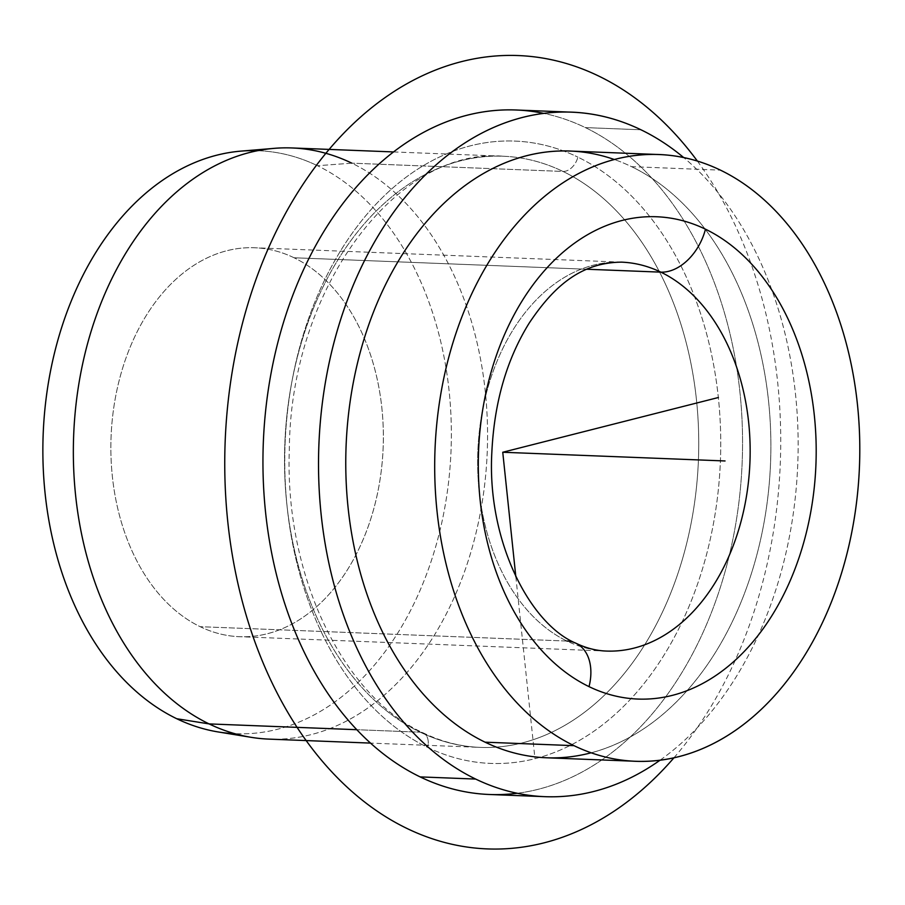 <?xml version="1.0" encoding="UTF-8"?>
<svg xmlns="http://www.w3.org/2000/svg" width="905" height="905" viewBox="0 0 905 905"><rect width="100%" height="100%" fill="white"/><g stroke="black" fill="none" stroke-linecap="round" stroke-linejoin="round"><path stroke-width="0.68" stroke-dasharray="4.53 3.39" d="M251.194 737.326A295.799 206.962 92.2 0 0 481.313 507.547A295.799 206.962 92.2 0 0 351.819 163.16L317.497 165.728A291.715 204.1 -87.8 0 1 447.059 493.734A291.715 204.1 -87.8 0 1 234.768 733.683A291.715 204.1 92.2 0 0 447.059 493.734A291.715 204.1 92.2 0 0 317.497 165.728L351.819 163.16A295.799 206.962 -87.8 0 1 483.293 495.103A295.799 206.962 -87.8 0 1 268.876 739.114M241.024 151.124A291.715 204.1 -87.8 0 1 317.497 165.728A291.715 204.1 92.2 0 0 257.608 150.705M660.096 760.177A342.509 239.644 92.2 0 0 797.78 463.813A342.509 239.644 92.2 0 0 683.705 157.572A342.509 239.644 -87.8 0 1 797.78 463.813A342.509 239.644 -87.8 0 1 660.096 760.177M516.167 110.003A342.509 239.644 -87.8 0 1 585.388 127.605L640.955 129.777L585.388 127.605A342.509 239.644 -87.8 0 1 737.62 511.959A342.509 239.644 -87.8 0 1 489.334 794.488M570.218 151.067A303.582 212.404 -87.8 0 1 631.566 166.667L720.482 170.151L631.566 166.667A303.582 212.404 -87.8 0 1 766.501 507.354A303.582 212.404 -87.8 0 1 546.439 757.779M566.949 641.057L200.163 626.69L566.949 641.057A194.609 136.157 -87.8 0 1 480.453 422.669A194.609 136.157 -87.8 0 1 621.52 262.145A194.609 136.157 92.2 0 0 480.453 422.669A194.609 136.157 92.2 0 0 566.949 641.057A194.609 136.157 92.2 0 0 606.282 651.057A194.609 136.157 -87.8 0 1 566.949 641.057A46.709 31.924 115.8 0 1 575.999 643.274M294.057 257.767L586.655 269.238L294.057 257.767A194.609 136.157 92.2 0 0 254.735 247.766A194.609 136.157 92.2 0 0 113.668 408.302A194.609 136.157 92.2 0 0 200.163 626.69A194.609 136.157 92.2 0 0 239.486 636.69A194.609 136.157 92.2 0 0 380.564 476.154A194.609 136.157 92.2 0 0 294.057 257.767A194.609 136.157 -87.8 0 1 375.032 504.017A194.609 136.157 -87.8 0 1 200.163 626.69A194.609 136.157 -87.8 0 1 119.189 380.439A194.609 136.157 -87.8 0 1 294.057 257.767M591.157 752.79A303.582 212.404 92.2 0 0 769.872 475.589A303.582 212.404 92.2 0 0 631.566 166.667A303.582 212.404 92.2 0 0 614.405 159.54M420.271 732.19A295.799 206.962 92.2 0 0 480.057 747.383A295.799 206.962 92.2 0 0 694.474 503.384A295.799 206.962 92.2 0 0 563.001 171.441L351.819 163.16L563.001 171.441A295.799 206.962 92.2 0 0 503.225 156.237A295.799 206.962 92.2 0 0 288.797 400.236A295.799 206.962 92.2 0 0 420.271 732.19L356.74 729.702L420.271 732.19A295.799 206.962 -87.8 0 1 288.797 400.236A295.799 206.962 -87.8 0 1 503.225 156.237A295.799 206.962 -87.8 0 1 563.001 171.441A15.566 10.645 -64.2 0 0 577.876 157.119A311.365 217.856 -87.8 0 1 707.427 551.1A311.365 217.856 -87.8 0 1 427.635 747.383A311.365 217.856 -87.8 0 1 298.073 353.391A311.365 217.856 -87.8 0 1 577.876 157.119A311.365 217.856 92.2 0 0 298.073 353.391A311.365 217.856 92.2 0 0 427.635 747.383A15.566 10.645 -64.2 0 0 423.291 732.926A15.566 10.645 -64.2 0 0 420.271 732.19A15.566 10.645 115.8 0 1 423.291 732.926A15.566 10.645 115.8 0 1 427.635 747.383A311.365 217.856 92.2 0 0 707.427 551.1A311.365 217.856 92.2 0 0 577.876 157.119A15.566 10.645 115.8 0 1 563.001 171.441A295.799 206.962 -87.8 0 1 694.474 503.384A295.799 206.962 -87.8 0 1 480.057 747.383A295.799 206.962 -87.8 0 1 420.271 732.19M292.044 147.956A295.799 206.962 -87.8 0 1 351.819 163.16M517.219 793.266A342.509 239.644 92.2 0 0 740.041 492.263A342.509 239.644 92.2 0 0 585.388 127.605A342.509 239.644 92.2 0 0 543.86 113.408M515.839 576.757L534.957 758.639M697.382 161.079A397.001 277.767 -87.8 0 1 673.987 757.757M606.282 651.057L239.486 636.69M621.52 262.145L254.735 247.766M393.618 151.938L503.225 156.237C397.759 146.701 290.516 286.93 289.329 449.287C284.442 575.852 343.448 696.827 423.291 732.926C441.742 741.806 460.668 746.625 480.057 747.383L370.45 743.096"/><path stroke-width="1.36" d="M257.608 150.705A291.715 204.1 92.2 0 0 46.981 392.023A291.715 204.1 92.2 0 0 176.735 718.728L209.089 723.909A295.799 206.962 92.2 0 0 251.194 737.326L218.252 731.964A291.715 204.1 -87.8 0 1 176.735 718.728A291.715 204.1 -87.8 0 1 45.488 403.721A291.715 204.1 -87.8 0 1 241.024 151.124L274.283 148.352A295.799 206.962 92.2 0 0 76.009 404.49A295.799 206.962 92.2 0 0 209.089 723.909L176.735 718.728A291.715 204.1 92.2 0 0 234.768 733.683A291.715 204.1 -87.8 0 1 218.252 731.964M351.819 163.16A295.799 206.962 92.2 0 0 274.283 148.352M544.912 796.672L489.334 794.488A342.509 239.644 -87.8 0 1 420.124 776.897L475.691 779.069A342.509 239.644 92.2 0 0 544.912 796.672A342.509 239.644 92.2 0 0 660.096 760.177A342.509 239.644 -87.8 0 1 475.691 779.069L420.124 776.897A342.509 239.644 -87.8 0 1 267.891 392.532A342.509 239.644 -87.8 0 1 516.167 110.003L571.734 112.175A342.509 239.644 92.2 0 0 323.458 394.704A342.509 239.644 92.2 0 0 475.691 779.069A342.509 239.644 -87.8 0 1 333.176 345.687A342.509 239.644 -87.8 0 1 640.955 129.777A342.509 239.644 92.2 0 0 571.734 112.175M683.705 157.572A342.509 239.644 92.2 0 0 640.955 129.777A342.509 239.644 -87.8 0 1 683.705 157.572M635.355 761.263L546.439 757.779A303.582 212.404 -87.8 0 1 485.08 742.179L573.996 745.663A303.582 212.404 92.2 0 0 635.355 761.263A303.582 212.404 92.2 0 0 855.417 510.839A303.582 212.404 92.2 0 0 720.482 170.151A303.582 212.404 92.2 0 0 659.134 154.551A303.582 212.404 92.2 0 0 439.072 404.976A303.582 212.404 92.2 0 0 573.996 745.663L485.08 742.179A303.582 212.404 -87.8 0 1 350.144 401.492A303.582 212.404 -87.8 0 1 570.218 151.067L659.134 154.551M621.52 262.145A194.609 136.157 -87.8 0 1 660.854 272.145L586.655 269.238L660.854 272.145A194.609 136.157 92.2 0 0 621.52 262.145C582.571 262.586 555.331 283.966 529.255 323.017C506.732 359.251 494.266 402.34 491.845 452.285C486.8 540.851 530.025 624.224 575.999 643.274A46.709 31.924 115.8 0 1 589.031 686.635A241.307 168.839 -87.8 0 1 488.621 381.299A241.307 168.839 -87.8 0 1 705.459 229.18A46.709 31.924 115.8 0 1 660.854 272.145A194.609 136.157 -87.8 0 1 747.349 490.533A194.609 136.157 -87.8 0 1 606.282 651.057A194.609 136.157 92.2 0 0 747.349 490.533A194.609 136.157 92.2 0 0 660.854 272.145A46.709 31.924 -64.2 0 0 705.459 229.18A241.307 168.839 -87.8 0 1 805.869 534.527A241.307 168.839 -87.8 0 1 589.031 686.635A46.709 31.924 -64.2 0 0 575.999 643.274A46.709 31.924 -64.2 0 0 566.949 641.057M614.405 159.54A303.582 212.404 92.2 0 0 355.835 370.315A303.582 212.404 92.2 0 0 485.08 742.179A303.582 212.404 92.2 0 0 591.157 752.79M573.996 745.663A303.582 212.404 -87.8 0 1 447.681 361.525A303.582 212.404 -87.8 0 1 720.482 170.151A303.582 212.404 -87.8 0 1 846.808 554.29A303.582 212.404 -87.8 0 1 573.996 745.663M589.031 686.635A241.307 168.839 92.2 0 0 805.869 534.527A241.307 168.839 92.2 0 0 705.459 229.18A241.307 168.839 92.2 0 0 488.621 381.299A241.307 168.839 92.2 0 0 589.031 686.635M370.45 743.096L268.876 739.114A295.799 206.962 -87.8 0 1 209.089 723.909L356.74 729.702L209.089 723.909A295.799 206.962 -87.8 0 1 77.615 391.967A295.799 206.962 -87.8 0 1 292.044 147.956L393.618 151.938M543.86 113.408A342.509 239.644 92.2 0 0 271.104 373.041A342.509 239.644 92.2 0 0 420.124 776.897A342.509 239.644 92.2 0 0 517.219 793.266M718.389 397.51L502.75 452.251L515.839 576.757M502.75 452.251L725.052 460.962M673.987 757.757A397.001 277.767 -87.8 0 1 543.815 842.906A397.001 277.767 -87.8 0 1 227.811 522.038A397.001 277.767 -87.8 0 1 461.697 61.585A397.001 277.767 -87.8 0 1 697.382 161.079M575.999 643.274C586.157 648.127 596.259 650.718 606.282 651.057"/></g></svg>
